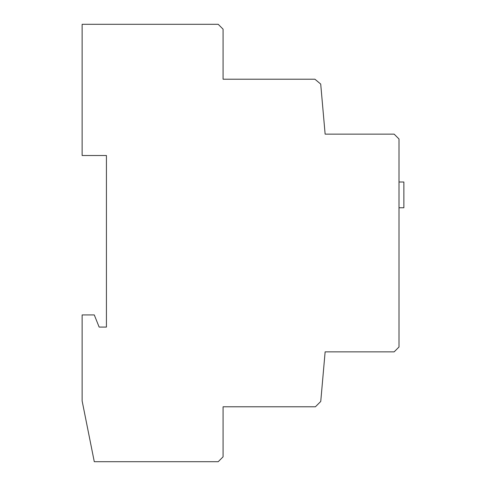 <?xml version="1.0" encoding="UTF-8"?>
<svg xmlns="http://www.w3.org/2000/svg" width="486" height="486" viewBox="0 0 486 486"><rect width="100%" height="100%" fill="white"/><g stroke="black" fill="none" stroke-linecap="round" stroke-linejoin="round"><path stroke-width="0.73" d="M399.006 182.007L403.866 182.007L403.866 207.765L399.006 207.765M320.748 401.448L325.134 351.864L394.146 351.864L399.006 347.004L399.006 138.996L394.146 134.136L325.134 134.136L320.705 84.06L314.922 79.218L223.074 79.218L223.074 29.16L218.214 24.3L82.134 24.3L82.134 155.52L106.434 155.52L106.434 327.078L99.144 327.078L94.284 314.928L82.134 314.928L82.134 400.95L94.284 461.7L218.214 461.7L223.074 456.84L223.074 406.782L315.414 406.782L320.748 401.448"/></g></svg>
